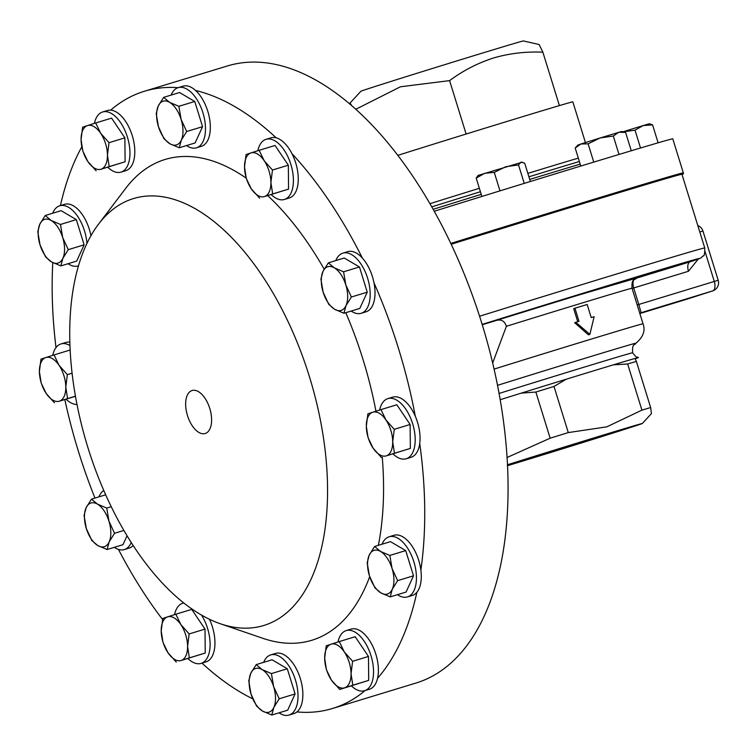 <?xml version="1.0" encoding="UTF-8"?>
<svg xmlns="http://www.w3.org/2000/svg" width="756" height="756" viewBox="0 0 756 756"><rect width="100%" height="100%" fill="white"/><g stroke="black" fill="none" stroke-linecap="round" stroke-linejoin="round"><path stroke-width="1.13" d="M507.446 465.46L620.44 430.268L507.427 465.053M205.273 433.481A22.463 11.709 -107 0 0 205.386 433.443A22.463 11.709 -107 0 0 209.828 408.599A22.463 11.709 -107 0 0 192.289 390.465A22.463 11.709 -107 0 0 191.986 390.559A22.463 11.709 -107 0 0 187.488 415.611A22.463 11.709 -107 0 0 205.273 433.481M174.532 614.647A31.44 16.377 73 0 1 182.763 603.25A31.44 16.377 73 0 1 183.784 603.005M397.911 155.32A114.241 0.794 -17.2 0 1 466.131 134.029A114.241 0.794 -17.2 0 1 520.355 117.369A114.241 0.794 -17.2 0 1 559.402 105.594L542.874 52.183L539.132 44.519L523.36 40.937A85.003 0.595 162.8 0 0 484.322 52.495A85.003 0.595 162.8 0 0 402.712 77.745A85.003 0.595 162.8 0 0 360.981 91.202L350.037 103.024L349.943 103.969M351.644 105.424L350.037 103.024M542.874 52.183C525.902 51.427 509.478 53.355 493.621 57.957C477.707 63.079 463.041 70.629 449.593 80.618L400.396 86.798L355.925 109.204M578.331 158.127A114.562 0.803 162.8 0 0 536.996 170.572A114.562 0.803 162.8 0 0 527.839 173.37M579.38 161.51A122.472 0.85 162.8 0 0 542.005 172.803A122.472 0.85 162.8 0 0 528.907 176.8M480.41 191.731A122.472 0.85 162.8 0 0 431.837 206.851M434.303 211.236A198.79 1.389 -17.2 0 1 581.468 165.847A198.79 1.389 -17.2 0 1 672.783 138.821L683.32 172.869A198.79 1.389 -17.2 0 0 592.014 199.896A198.79 1.389 -17.2 0 0 450.841 243.423M681.988 174.428A198.715 1.389 162.8 0 0 683.518 173.767A198.715 1.389 162.8 0 0 592.241 200.784A198.715 1.389 162.8 0 0 451.237 244.254M52.731 355.339A31.44 16.377 73 0 1 60.971 343.942A31.44 16.377 73 0 1 69.987 345.558M60.971 343.942L65.819 342.468A31.44 16.377 73 0 1 69.883 342.203M171.111 95.086A31.44 16.377 73 0 1 178.151 87.658A31.44 16.377 73 0 1 184.691 88.055A31.44 16.377 73 0 1 204.451 118.768A31.44 16.377 73 0 1 196.494 147.798A31.44 16.377 73 0 1 189.964 147.401A31.44 16.377 73 0 1 186.496 145.558M178.151 87.658L183.009 86.175A31.44 16.377 73 0 1 189.539 86.571A31.44 16.377 73 0 1 195.568 90.446A31.44 16.377 73 0 1 210.064 122.34A31.44 16.377 73 0 1 201.342 146.324L196.494 147.798M379.644 410.017A31.44 16.377 73 0 1 387.875 398.62A31.44 16.377 73 0 1 415.006 435.522A31.44 16.377 73 0 1 406.218 458.769A31.44 16.377 73 0 1 393.035 453.921M387.875 398.62L392.733 397.146A31.44 16.377 73 0 1 415.309 416.272A31.44 16.377 73 0 1 419.863 434.048A31.44 16.377 73 0 1 419.731 443.394A31.44 16.377 73 0 1 411.066 457.295L406.218 458.769M263.646 662.35A31.44 16.377 73 0 1 270.695 654.913A31.44 16.377 73 0 1 277.225 655.31A31.44 16.377 73 0 1 296.985 686.032A31.44 16.377 73 0 1 289.028 715.063A31.44 16.377 73 0 1 282.498 714.666A31.44 16.377 73 0 1 279.03 712.823M270.695 654.913L275.543 653.439A31.44 16.377 73 0 1 282.073 653.836A31.44 16.377 73 0 1 301.115 681.354A31.44 16.377 73 0 1 296.947 711.925A31.44 16.377 73 0 1 293.876 713.579L289.028 715.063M52.684 213.23A31.44 16.377 73 0 1 59.733 205.793A31.44 16.377 73 0 1 86.931 243.498M59.733 205.793L64.581 204.318A31.44 16.377 73 0 1 90.947 235.749M257.843 150.718A31.44 16.377 73 0 1 266.084 139.321A31.44 16.377 73 0 1 281.95 147.108A31.44 16.377 73 0 1 293.356 178.284A31.44 16.377 73 0 1 284.417 199.471A31.44 16.377 73 0 1 271.243 194.623M266.084 139.321L270.931 137.847A31.44 16.377 73 0 1 276.205 137.838A31.44 16.377 73 0 1 286.798 145.634A31.44 16.377 73 0 1 291.958 153.666A31.44 16.377 73 0 1 289.274 197.987L284.417 199.471M382.063 544.207A31.44 16.377 73 0 1 389.113 536.779A31.44 16.377 73 0 1 410.111 552.532A31.44 16.377 73 0 1 415.157 587.601A31.44 16.377 73 0 1 407.456 596.919A31.44 16.377 73 0 1 397.458 594.679M389.113 536.779L393.961 535.295A31.44 16.377 73 0 1 420.865 570.09A31.44 16.377 73 0 1 420.005 586.117A31.44 16.377 73 0 1 416.877 592.279A31.44 16.377 73 0 1 412.303 595.444L407.456 596.919M94.396 123.379A31.44 16.377 73 0 1 100.529 112.946A31.44 16.377 73 0 1 102.627 111.982A31.44 16.377 73 0 1 126.781 135.192A31.44 16.377 73 0 1 123.058 171.168A31.44 16.377 73 0 1 120.969 172.132A31.44 16.377 73 0 1 107.787 167.284M102.627 111.982L107.475 110.508A31.44 16.377 73 0 1 110.669 110.149A31.44 16.377 73 0 1 132.555 136.619A31.44 16.377 73 0 1 127.915 169.694A31.44 16.377 73 0 1 125.817 170.658L120.969 172.132M337.989 641.976A31.44 16.377 73 0 1 344.122 631.543A31.44 16.377 73 0 1 346.22 630.589A31.44 16.377 73 0 1 370.374 653.789A31.44 16.377 73 0 1 366.651 689.774A31.44 16.377 73 0 1 364.562 690.729A31.44 16.377 73 0 1 351.379 685.881M346.22 630.589L351.067 629.105A31.44 16.377 73 0 1 371.574 643.932A31.44 16.377 73 0 1 377.546 678.312A31.44 16.377 73 0 1 371.508 688.291A31.44 16.377 73 0 1 369.41 689.255L364.562 690.729M98.951 496.862A31.44 16.377 73 0 1 103.761 490.474M335.796 260.584A31.44 16.377 73 0 1 342.846 253.147A31.44 16.377 73 0 1 366.254 274.296A31.44 16.377 73 0 1 361.188 313.296A31.44 16.377 73 0 1 351.19 311.056M342.846 253.147L347.694 251.663A31.44 16.377 73 0 1 362.36 258.051A31.44 16.377 73 0 1 371.101 272.812A31.44 16.377 73 0 1 374.003 282.848A31.44 16.377 73 0 1 366.036 311.812L361.188 313.296M264.628 625.221A223.19 116.282 73 0 1 220.346 623.757A223.19 116.282 73 0 1 87.403 445.927A223.19 116.282 73 0 1 98.526 224.173A223.19 116.282 73 0 1 132.64 198.819A223.19 116.282 73 0 1 309.327 376.365A223.19 116.282 73 0 1 264.628 625.221M369.684 576.686A251.342 130.949 73 0 1 312.767 639.973A251.342 130.949 73 0 1 262.899 638.329L220.346 623.757M98.526 224.173L125.704 188.348A251.342 130.949 73 0 1 164.118 159.781A251.342 130.949 73 0 1 246.21 178.151M110.669 110.149A322.632 168.087 73 0 1 143.045 91.684A322.632 168.087 73 0 1 144.349 91.278A322.632 168.087 73 0 1 178.076 87.677M365.091 690.568A322.632 168.087 73 0 1 333.85 708.07A322.632 168.087 73 0 1 332.536 708.485A322.632 168.087 73 0 1 296.947 711.925M252.816 698.875A322.632 168.087 73 0 1 201.975 663.125M162.54 619.457A322.632 168.087 73 0 1 118.446 549.395M94.963 498.081A322.632 168.087 73 0 1 64.836 399.631M56.01 347.59A322.632 168.087 73 0 1 52.788 262.634M60.423 205.585A322.632 168.087 73 0 1 81.799 146.834M507.408 464.789A85.456 0.595 -17.2 0 1 603.023 435.135A85.456 0.595 -17.2 0 1 642.269 423.53A85.456 0.595 -17.2 0 1 600.311 437.053A85.456 0.595 -17.2 0 1 518.257 462.436A85.456 0.595 -17.2 0 1 507.456 465.724M507.002 457.541L550.151 438.187A107.068 0.747 -17.2 0 1 568.285 432.583L606.813 426.847L641.929 410.13A107.068 0.747 -17.2 0 1 650.651 407.55L651.417 413.645L642.269 423.53M332.536 708.485L415.791 683.103A322.632 168.087 -107 0 0 417.104 682.687A322.632 168.087 -107 0 0 482.092 324.211A322.632 168.087 -107 0 0 227.613 65.895L144.349 91.278M589.86 334.369L575.807 322.292L574.617 322.68L588.442 334.832L589.86 334.369L594.131 316.698A118.522 0.832 162.8 0 0 591.22 317.586L587.166 304.488A118.522 0.832 162.8 0 0 581.175 306.312A118.522 0.832 162.8 0 0 574.947 308.212L573.681 308.628L577.726 321.697M635.191 358.779A101.295 0.709 162.8 0 0 638.433 357.579A101.295 0.709 162.8 0 0 635.031 358.448L636.363 361.406A107.068 0.747 162.8 0 0 627.65 363.986L613.371 364.846A101.295 0.709 162.8 0 0 591.92 371.357A101.295 0.709 162.8 0 0 566.31 379.2L554.006 386.439L568.285 432.583M638.433 357.579C636.486 355.944 638.518 360.121 632.574 352.778L632.574 352.778A97.108 0.68 162.8 0 0 587.97 365.98A97.108 0.68 162.8 0 0 499.045 393.47M698.327 258.977L688.461 271.272A8.496 4.432 73 0 1 690.162 261.793L690.313 261.737M636.571 278.047C634.634 280.731 631.525 277.688 632.025 288.253A115.659 0.803 162.8 0 0 578.898 303.978A115.659 0.803 162.8 0 0 506.378 326.308C504.526 320.676 500.822 318.843 495.246 320.799A124.164 0.869 -17.2 0 1 580.599 294.5L636.382 278.142M479.587 316.235A197.051 1.38 -17.2 0 1 614.231 274.74A197.051 1.38 -17.2 0 1 704.743 247.949L681.931 174.258A197.051 1.38 162.8 0 0 591.419 201.049A197.051 1.38 162.8 0 0 451.247 244.264M267.794 195.672A251.342 130.949 73 0 1 324.163 269.136M345.785 312.7A251.342 130.949 73 0 1 375.949 411.188M382.262 457.2A251.342 130.949 73 0 1 378.369 545.341M209.478 619.296A31.44 16.377 73 0 1 205.953 661.916L201.105 663.39A31.44 16.377 73 0 1 187.923 658.542M416.877 592.279A322.632 168.087 73 0 1 377.546 678.312M419.731 443.394A322.632 168.087 73 0 1 420.865 570.09M374.003 282.848A322.632 168.087 73 0 1 415.309 416.272M291.958 153.666A322.632 168.087 73 0 1 362.36 258.051M195.568 90.446A322.632 168.087 73 0 1 276.205 137.838M133.179 545.586A31.44 16.377 73 0 1 129.191 548.091L124.343 549.574A31.44 16.377 73 0 1 114.345 547.335M627.65 363.986L641.929 410.13M636.363 361.406L650.651 407.55M554.006 386.439A107.068 0.747 162.8 0 0 535.862 392.043L550.151 438.187M535.862 392.043L521.243 393.139A101.295 0.709 162.8 0 0 500.151 399.726M506.378 326.308L492.657 363.05M482.262 324.759L495.246 320.799M574.947 308.212L579.001 321.309A118.522 0.832 162.8 0 0 575.807 322.292M639.774 313.296L640.937 312.776A8.496 8.014 -108.3 0 1 641.097 312.719L638.801 304.47L714.297 281.449L705.046 251.578M328.34 262.852L344.216 258.013L359.45 266.962L367.246 292.166L359.818 308.42L343.942 313.258L345.993 305.641A22.85 11.907 73 0 1 334.662 309.289A22.85 11.907 73 0 1 323.143 292.213A22.85 11.907 73 0 1 322.963 271.489A22.85 11.907 73 0 1 334.294 267.841A22.85 11.907 73 0 1 345.813 284.917L343.574 271.801L334.294 267.841L328.34 262.852L322.963 271.489L320.913 279.106L323.143 292.213L328.718 304.309L334.662 309.289L343.942 313.258M345.993 305.641A22.85 11.907 -107 0 0 345.813 284.917L351.379 297.014L345.993 305.641M367.246 292.166L351.379 297.014M359.45 266.962L343.574 271.801M131.213 542.553A31.44 16.377 73 0 1 124.343 549.574M127.036 535.815L122.973 544.698L107.106 549.536L109.147 541.92A22.85 11.907 73 0 1 97.817 545.567A22.85 11.907 73 0 1 86.307 528.491L91.873 540.587L97.817 545.567L107.106 549.536M108.968 521.196A22.85 11.907 73 0 1 109.147 541.92L114.534 533.292L108.968 521.196L106.728 508.079L97.448 504.12A22.85 11.907 73 0 1 108.968 521.196M86.118 507.767A22.85 11.907 73 0 1 97.448 504.12L91.495 499.13L86.118 507.767A22.85 11.907 -107 0 0 86.307 528.491L84.067 515.384L86.118 507.767M123.852 530.447L114.534 533.292M111.227 506.718L106.728 508.079M105.67 494.811L91.495 499.13M339.302 641.56L355.178 636.722L368.474 656.444L368.692 680.381L339.737 689.434L352.816 685.22L351.049 673.757A22.85 11.907 73 0 1 344.613 687.828A22.85 11.907 -107 0 1 331.421 680.079A22.85 11.907 73 0 1 324.664 658.249A22.85 11.907 73 0 1 331.1 644.178A22.85 11.907 73 0 1 344.292 651.927A22.85 11.907 73 0 1 351.049 673.757L352.608 661.283L344.292 651.927L339.302 641.56L326.223 645.775L324.664 658.249L326.431 669.712L331.421 680.079L339.737 689.434M368.474 656.444L352.608 661.283M368.692 680.381L352.816 685.22M95.71 122.963L87.507 125.581A22.85 11.907 -107 0 1 100.699 133.33A22.85 11.907 73 0 1 107.456 155.16L109.015 142.686L100.699 133.33L95.71 122.963L111.586 118.125L124.882 137.847L125.099 161.775L101.02 169.231A22.85 11.907 73 0 1 87.828 161.482A22.85 11.907 73 0 1 81.072 139.652A22.85 11.907 73 0 1 87.507 125.581L82.631 127.178L81.072 139.652L82.839 151.115L87.828 161.482L96.144 170.828M107.456 155.16A22.85 11.907 73 0 1 101.02 169.231L109.223 166.613L107.456 155.16M125.099 161.775L109.223 166.613M124.882 137.847L109.015 142.686M374.607 546.484L390.483 541.646L405.717 550.595L413.513 575.798L406.085 592.052L390.219 596.89L392.26 589.274L397.647 580.636L392.08 568.54A22.85 11.907 73 0 1 392.26 589.274A22.85 11.907 -107 0 1 380.93 592.921A22.85 11.907 73 0 1 369.419 575.845A22.85 11.907 73 0 1 369.23 555.121A22.85 11.907 73 0 1 380.561 551.464A22.85 11.907 73 0 1 392.08 568.54L389.841 555.433L380.561 551.464L374.607 546.484L369.23 555.121L367.18 562.738L369.419 575.845L374.985 587.941L380.93 592.921L390.219 596.89M405.717 550.595L389.841 555.433M413.513 575.798L397.647 580.636M259.166 150.302L275.033 145.464L288.338 165.186L288.546 189.113L264.468 196.569A22.85 11.907 73 0 1 251.275 188.82A22.85 11.907 73 0 1 244.519 166.991A22.85 11.907 73 0 1 250.954 152.92A22.85 11.907 73 0 1 264.146 160.669L259.166 150.302L250.954 152.92L246.078 154.517L244.519 166.991L246.295 178.454L251.275 188.82L259.591 198.166M270.903 182.498A22.85 11.907 73 0 1 264.468 196.569L272.68 193.952L270.903 182.498A22.85 11.907 -107 0 0 264.146 160.669L272.462 170.024L270.903 182.498M288.546 189.113L272.68 193.952M288.338 165.186L272.462 170.024M78.076 265.942L78.529 265.8A31.44 16.377 73 0 1 78.076 265.942A31.44 16.377 73 0 1 68.078 263.702M45.228 215.507L39.851 224.135A22.85 11.907 -107 0 1 51.181 220.487A22.85 11.907 73 0 1 62.701 237.564L60.461 224.456L51.181 220.487L45.228 215.507L61.104 210.669L76.337 219.618L84.133 244.821L76.706 261.075L60.839 265.914L62.88 258.287A22.85 11.907 73 0 1 51.55 261.945A22.85 11.907 73 0 1 40.03 244.868A22.85 11.907 73 0 1 39.851 224.135L37.8 231.752L40.03 244.868L45.606 256.955L51.55 261.945L60.839 265.914M62.701 237.564A22.85 11.907 73 0 1 62.88 258.287L68.267 249.66L62.701 237.564M84.133 244.821L68.267 249.66M76.337 219.618L60.461 224.456M256.19 664.628L250.803 673.256L248.762 680.872L250.992 693.989A22.85 11.907 73 0 1 250.803 673.256A22.85 11.907 73 0 1 262.143 669.608L256.19 664.628L272.056 659.78L287.289 668.739L295.095 693.942L287.658 710.196L271.791 715.034L273.842 707.408A22.85 11.907 73 0 1 262.512 711.065L271.791 715.034M273.653 686.684A22.85 11.907 73 0 1 273.842 707.408L279.219 698.78L273.653 686.684L271.423 673.577L262.143 669.608A22.85 11.907 73 0 1 273.653 686.684M250.992 693.989A22.85 11.907 -107 0 0 262.512 711.065L256.558 706.076L250.992 693.989M295.095 693.942L279.219 698.78M287.289 668.739L271.423 673.577M380.967 409.601L396.834 404.762L410.13 424.485L410.347 448.412L386.269 455.868A22.85 11.907 73 0 1 373.077 448.119A22.85 11.907 73 0 1 366.32 426.289A22.85 11.907 73 0 1 372.755 412.218A22.85 11.907 73 0 1 385.947 419.967A22.85 11.907 73 0 1 392.704 441.797L394.263 429.323L385.947 419.967L380.967 409.601L367.879 413.815L366.32 426.289L368.096 437.752L373.077 448.119L381.393 457.465M386.269 455.868A22.85 11.907 -107 0 0 392.704 441.797L394.481 453.25L386.269 455.868M410.347 448.412L394.481 453.25M410.13 424.485L394.263 429.323M163.655 97.363L179.522 92.525L194.755 101.474L202.561 126.677L195.124 142.931L179.257 147.77L181.308 140.153A22.85 11.907 73 0 1 169.977 143.801A22.85 11.907 73 0 1 158.458 126.724A22.85 11.907 73 0 1 158.269 106.001A22.85 11.907 73 0 1 169.599 102.343L163.655 97.363L158.269 106.001L156.218 113.617L158.458 126.724L164.024 138.821L169.977 143.801L179.257 147.77M181.119 119.429A22.85 11.907 73 0 1 181.308 140.153L186.685 131.516L181.119 119.429A22.85 11.907 -107 0 0 169.599 102.343L178.888 106.312L181.119 119.429M202.561 126.677L186.685 131.516M194.755 101.474L178.888 106.312M77.008 404.469A31.44 16.377 73 0 1 66.131 399.244M75.487 396.305L59.355 401.19A22.85 11.907 73 0 1 46.163 393.441A22.85 11.907 73 0 1 39.407 371.612L41.183 383.075L46.163 393.441L54.479 402.797M54.054 354.923L45.842 357.541A22.85 11.907 73 0 1 59.034 365.29L54.054 354.923L69.921 350.085L70.213 350.51M65.791 387.119A22.85 11.907 73 0 1 59.355 401.19L67.567 398.582L65.791 387.119L67.35 374.645L59.034 365.29A22.85 11.907 73 0 1 65.791 387.119M45.842 357.541A22.85 11.907 -107 0 0 39.407 371.612L40.966 359.138L45.842 357.541M75.458 396.172L67.567 398.582M72.113 373.19L67.35 374.645M479.351 188.301A114.562 0.803 162.8 0 0 430.003 203.666M559.402 105.594A114.241 0.794 -17.2 0 1 572.831 101.833L585.437 142.563M449.593 80.618L466.131 134.029M652.57 124.863L649.357 123.767L643.186 125.562L652.57 124.863L658.126 142.799M640.53 147.996L635.012 130.164L643.186 125.562L622.935 131.79M622.188 132.016L635.012 130.164M524.229 183.387L518.522 164.94L521.007 162.124L524.702 163.211L530.362 181.506M499.99 190.862L494.273 172.396L505.792 166.717L518.522 164.94M481.874 196.465L476.195 178.123L484.634 173.304L494.273 172.396M522.387 162.124L478.019 175.468L476.195 178.123M631.279 150.765L625.599 132.394L618.852 132.262L613.305 136.033L619.013 154.46M593.762 162.105L588.102 143.829L600.103 137.979L621.621 131.487L625.599 132.394M580.788 166.055L575.193 147.996L581.043 143.961L600.103 137.979L613.305 136.033M575.193 147.996L577.962 145.001L581.043 143.961L588.102 143.829M201.559 615.129A31.44 16.377 73 0 1 201.105 663.39M175.855 614.222L162.767 618.436L161.208 630.91A22.85 11.907 73 0 1 167.643 616.839A22.85 11.907 73 0 1 180.835 624.588L175.855 614.222L191.722 609.383L205.018 629.105L205.235 653.042L181.156 660.489A22.85 11.907 73 0 1 167.964 652.74L176.28 662.095M187.592 646.418A22.85 11.907 73 0 1 181.156 660.489L189.359 657.881L187.592 646.418L189.151 633.944L180.835 624.588A22.85 11.907 73 0 1 187.592 646.418M161.208 630.91A22.85 11.907 -107 0 0 167.964 652.74L162.984 642.373L161.208 630.91M205.235 653.042L189.359 657.881M205.018 629.105L189.151 633.944M529.72 179.418A122.472 0.85 -17.2 0 1 542.817 175.42A122.472 0.85 -17.2 0 1 580.192 164.128M433.216 209.299A122.472 0.85 -17.2 0 1 481.222 194.358M635.031 358.448A101.295 0.709 162.8 0 0 613.371 364.846M497.495 385.343A103.27 0.718 -17.2 0 1 588.603 357.191A103.27 0.718 -17.2 0 1 636.023 343.177C634.709 345.757 632.205 342.487 632.574 352.778M636.127 278.265L690.162 261.793A188.546 1.314 162.8 0 0 612.53 284.209A188.546 1.314 162.8 0 0 482.148 324.4M632.025 288.253L643.025 323.785A115.659 0.803 162.8 0 0 589.897 339.51A115.659 0.803 162.8 0 0 494.055 369.108M566.31 379.2A101.295 0.709 162.8 0 0 521.243 393.139M686.958 299.187A8.496 4.432 -107 0 0 686.996 299.168L639.85 313.542L712.596 290.928L641.097 312.719A124.164 0.869 -17.2 0 1 640.795 312.823M688.461 271.272L633.698 287.96L638.801 304.47L637.195 304.951M712.691 290.899A8.496 8.496 0 0 0 718.2 280.296L714.297 281.449A8.496 4.432 -107 0 1 712.596 290.928A8.496 7.258 72.1 0 0 712.691 290.899L687.119 299.13A8.496 8.496 0 0 1 686.996 299.168A8.496 4.432 -107 0 0 687.024 299.159A8.496 7.258 72.1 0 0 687.119 299.13A8.496 7.258 72.1 0 0 687.213 299.102M699.801 231.979L702.957 231.052A8.496 8.496 0 0 0 697.826 225.609M632.082 288.452L633.698 287.96A8.496 4.432 -107 0 1 633.594 280.315M182.763 603.25L183.717 602.957M704.743 247.949C704.838 253.553 704.29 256.237 703.089 255.982C699.357 258.382 705.849 256.511 690.304 261.746M643.025 323.785C645.577 330.542 643.243 337.006 636.023 343.177M718.2 280.296L702.957 231.052M683.518 173.767L683.32 172.869"/></g></svg>
